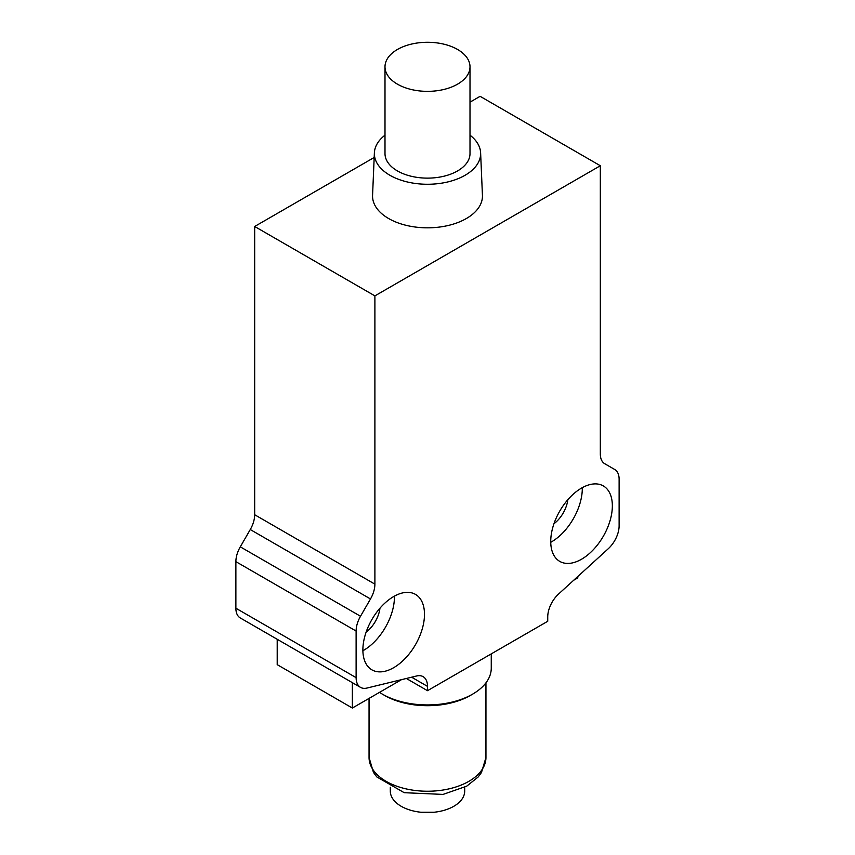 <?xml version="1.0" encoding="UTF-8"?>
<svg xmlns="http://www.w3.org/2000/svg" width="855" height="855" viewBox="0 0 855 855"><rect width="100%" height="100%" fill="white"/><g stroke="black" fill="none" stroke-linecap="round" stroke-linejoin="round"><path stroke-width="1.28" d="M577.788 576.516L577.788 577.884L573.684 580.256M427.5 690.69L427.5 686.373A21.257 12.269 120 0 0 423.097 676.647A21.257 12.269 120 0 0 416.652 675.974L366.966 688.051A21.257 12.269 -60 0 1 360.511 687.367A21.257 12.269 -60 0 1 356.118 677.641L356.118 631.065A21.257 12.269 -60 0 1 360.511 616.252L370.493 598.96A21.257 12.269 120 0 0 374.896 584.147L374.896 295.883L600.328 165.742L600.328 453.994A21.257 12.269 120 0 0 604.731 463.72L614.713 469.491A21.257 12.269 -60 0 1 619.116 479.217L619.116 525.804A21.257 12.269 -60 0 1 608.268 548.728L558.582 594.022A21.257 12.269 120 0 0 547.734 616.957L547.734 621.275L427.5 690.69L406.349 678.475M401.54 679.639L352.356 708.036L277.212 664.656L277.212 639.273M491.262 653.872L491.262 668.129A63.762 36.808 180 0 1 472.591 694.153A63.762 36.808 180 0 1 382.409 694.153L382.409 694.153A63.762 36.808 180 0 1 379.513 692.368M472.591 694.153L470.336 695.457A60.577 34.97 180 0 1 384.665 695.457L382.409 694.153M457.553 49.462A42.504 24.539 180 0 1 470.004 66.818A42.504 24.539 180 0 1 427.5 91.357A42.504 24.539 180 0 1 384.996 66.818A42.504 24.539 180 0 1 411.234 44.15A42.504 24.539 180 0 1 457.553 49.462M384.996 66.818L384.996 153.59A42.504 24.539 0 0 0 427.5 178.129A42.504 24.539 0 0 0 470.004 153.59L470.004 66.818M379.973 608.172A23.384 13.498 -60 0 1 366.1 632.208M362.883 650.751A43.573 25.158 120 0 0 394.433 596.127M567.838 499.715A23.384 13.498 -60 0 1 553.955 523.752M550.748 542.294A43.573 25.158 120 0 0 551.486 541.878A43.573 25.158 120 0 0 582.287 487.66M470.004 135.186A53.138 30.673 180 0 1 480.617 152.831A53.138 30.673 180 0 1 448.437 181.784A53.138 30.673 180 0 1 389.933 175.286A53.138 30.673 180 0 1 374.383 152.831A53.138 30.673 180 0 1 384.996 135.186M393.685 596.544A43.573 25.158 120 0 0 365.224 634.934A43.573 25.158 120 0 0 371.904 669.85A43.573 25.158 120 0 0 415.466 644.691A43.573 25.158 120 0 0 415.466 594.385A43.573 25.158 120 0 0 393.685 596.544M581.539 559.234A43.573 25.158 120 0 0 610.01 520.834A43.573 25.158 120 0 0 603.331 485.929A43.573 25.158 120 0 0 559.758 511.076A43.573 25.158 120 0 0 559.758 561.393A43.573 25.158 120 0 0 581.539 559.234M360.511 687.367L240.287 617.962A21.257 12.269 -60 0 1 235.884 608.226L235.884 561.649A21.257 12.269 120 0 1 240.287 546.837L250.269 529.544A21.257 12.269 120 0 0 254.672 514.731L254.672 226.479L374.896 295.883M480.617 152.831L482.434 195.325A54.955 31.731 180 0 1 449.153 225.26A54.955 31.731 180 0 1 388.64 218.538A54.955 31.731 180 0 1 372.566 195.325L374.383 152.831M352.356 682.664L352.356 708.036M470.004 102.151L480.104 96.326L600.328 165.742M254.672 226.479L374.18 157.47M390.308 787.295L390.308 791.11A37.193 21.471 0 0 0 420.991 812.25A37.193 21.471 0 0 0 434.009 812.25A37.193 21.471 0 0 0 464.693 791.11L464.693 787.295M485.95 682.835L485.95 757.498A58.45 33.74 180 0 1 427.5 791.238A58.45 33.74 180 0 1 369.05 757.498L369.05 698.396M370.493 598.96L250.269 529.544M254.672 514.731L374.896 584.147M427.5 686.373L411.608 677.192M356.118 631.065L235.884 561.649M240.287 546.837L360.511 616.252M235.884 608.226L356.118 677.641M485.95 757.498L481.461 772.546L478.084 777.056L466.712 786.173L443.061 794.413L404.212 792.692L376.799 776.917L373.453 772.418L369.05 757.498M420.991 812.25L434.009 812.25"/></g></svg>
